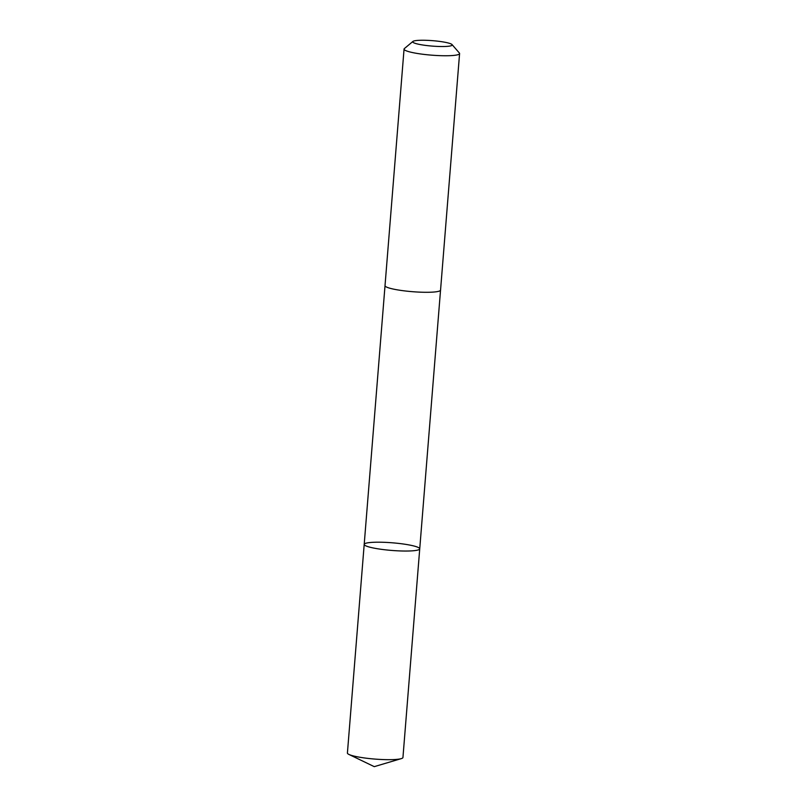 <?xml version="1.0" encoding="UTF-8"?>
<svg xmlns="http://www.w3.org/2000/svg" width="807" height="807" viewBox="0 0 807 807"><rect width="100%" height="100%" fill="white"/><g stroke="black" fill="none" stroke-linecap="round" stroke-linejoin="round"><path stroke-width="1.21" d="M370.161 547.267A27.852 3.833 -175.4 0 1 364.199 544.382A27.852 3.833 -175.4 0 1 392.273 542.798A27.852 3.833 -175.4 0 1 419.731 548.851A27.852 3.833 -175.4 0 1 400.918 550.959A27.852 3.833 -175.4 0 1 370.161 547.267A27.852 3.833 -175.4 0 1 364.199 544.382L347.413 753.022A27.862 3.833 4.6 0 0 348.917 754.434A27.862 3.833 4.6 0 0 353.365 755.917A27.862 3.833 4.6 0 0 379.532 759.397A27.862 3.833 4.6 0 0 401.24 758.641A27.862 3.833 4.6 0 0 402.945 757.491L419.731 548.851A27.852 3.833 -175.4 0 1 400.918 550.959A27.852 3.833 -175.4 0 1 370.161 547.267M412.922 41.439L404.357 48.591A27.862 3.833 4.6 0 0 404.055 49.096L385.02 285.638A27.862 3.833 4.6 0 0 412.478 291.69A27.862 3.833 4.6 0 0 440.551 290.106L459.587 53.565A27.862 3.833 4.6 0 0 459.365 53.01L452.051 44.587A19.812 2.724 4.6 0 0 447.976 42.922A19.812 2.724 4.6 0 0 427.407 40.35A19.812 2.724 4.6 0 0 412.922 41.439A19.812 2.724 4.6 0 0 432.239 46.1A19.812 2.724 4.6 0 0 452.051 44.587M404.055 49.096A27.862 3.833 4.6 0 0 431.513 55.148A27.862 3.833 4.6 0 0 459.587 53.565M348.917 754.434L374.266 766.65L401.24 758.641M385.02 285.708L364.199 544.382M440.541 290.177L419.731 548.851"/></g></svg>
